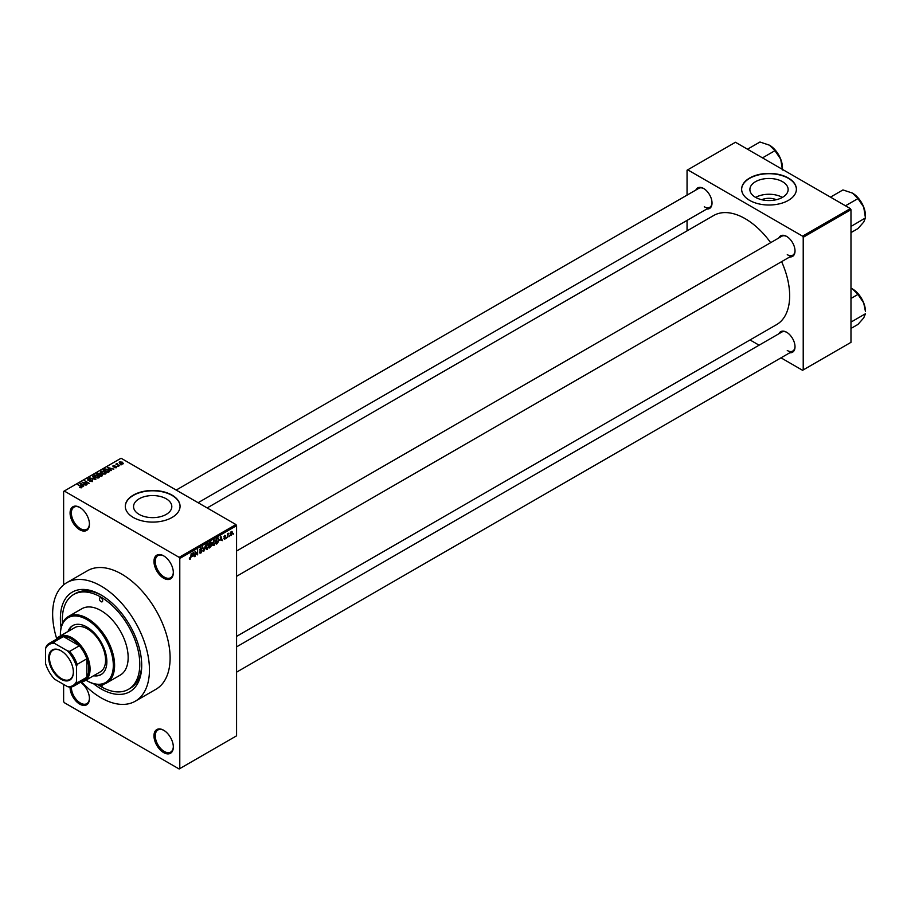 <?xml version="1.0" encoding="UTF-8"?>
<svg xmlns="http://www.w3.org/2000/svg" width="911" height="911" viewBox="0 0 911 911"><rect width="100%" height="100%" fill="white"/><g stroke="black" fill="none" stroke-linecap="round" stroke-linejoin="round"><path stroke-width="1.37" d="M163.65 578.212A13.688 7.903 60 0 1 153.97 561.438A13.688 7.903 60 0 1 163.65 555.847L163.65 555.847A13.688 7.903 60 0 1 173.329 572.62A13.688 7.903 60 0 1 163.65 578.212M163.98 556.052A12.777 7.379 -120 0 0 157.91 555.596A12.777 7.379 -120 0 0 155.952 565.833A12.777 7.379 -120 0 0 164.299 577.096A12.777 7.379 -120 0 0 170.687 577.722A12.777 7.379 -120 0 0 173.329 572.233M163.65 752.588A13.688 7.903 60 0 1 153.97 735.826A13.688 7.903 60 0 1 163.65 730.235L163.65 730.235A13.688 7.903 60 0 1 173.329 746.997A13.688 7.903 60 0 1 163.65 752.588M163.98 730.428A12.777 7.379 -120 0 0 157.91 729.973A12.777 7.379 -120 0 0 155.952 740.21A12.777 7.379 -120 0 0 164.299 751.473A12.777 7.379 -120 0 0 170.687 752.099A12.777 7.379 -120 0 0 173.329 746.621M80.487 682.248A13.688 7.903 60 0 1 89.437 698.566A13.688 7.903 60 0 1 79.758 704.146A13.688 7.903 60 0 1 70.079 687.133M71.377 686.974A12.777 7.379 -120 0 0 80.396 703.03A12.777 7.379 -120 0 0 86.784 703.668A12.777 7.379 -120 0 0 89.426 698.179M79.758 529.769A13.688 7.903 60 0 1 70.079 513.007A13.688 7.903 60 0 1 79.758 507.416L79.758 507.416A13.688 7.903 60 0 1 89.437 524.178A13.688 7.903 60 0 1 79.758 529.769M80.088 507.609A12.777 7.379 -120 0 0 74.007 507.154A12.777 7.379 -120 0 0 72.049 517.391A12.777 7.379 -120 0 0 80.396 528.653A12.777 7.379 -120 0 0 86.784 529.28A12.777 7.379 -120 0 0 89.426 523.802M761.721 199.714A12.116 7.003 180 0 1 776.309 199.714M782.538 181.699A19.131 11.046 0 0 0 761.698 179.308A19.131 11.046 0 0 0 749.89 189.511A19.131 11.046 0 0 0 755.492 197.323A19.131 11.046 0 0 0 776.331 199.714A19.131 11.046 0 0 0 788.14 189.511A19.131 11.046 0 0 0 782.538 181.699M782.39 197.402A19.131 11.046 0 0 0 755.64 197.402M788.379 178.032A27.376 15.806 0 0 0 758.533 174.605A27.376 15.806 0 0 0 741.634 189.215A27.376 15.806 0 0 0 749.651 200.386A27.376 15.806 0 0 0 779.497 203.813A27.376 15.806 0 0 0 796.396 189.215A27.376 15.806 0 0 0 788.379 178.032M796.396 189.363A27.376 15.806 0 0 0 788.379 178.328A27.376 15.806 0 0 0 758.658 174.878A27.376 15.806 0 0 0 741.634 189.363M139.155 514.408A19.131 11.046 180 0 1 133.553 506.596A19.131 11.046 180 0 1 145.361 496.393A19.131 11.046 180 0 1 166.212 498.784A19.131 11.046 180 0 1 171.815 506.596A19.131 11.046 180 0 1 160.006 516.799A19.131 11.046 180 0 1 139.155 514.408M172.042 495.117A27.376 15.806 0 0 0 142.207 491.689A27.376 15.806 0 0 0 125.297 506.3A27.376 15.806 0 0 0 133.325 517.471A27.376 15.806 0 0 0 163.16 520.898A27.376 15.806 0 0 0 180.059 506.3A27.376 15.806 0 0 0 172.042 495.117M180.059 506.448A27.376 15.806 0 0 0 172.042 495.413A27.376 15.806 0 0 0 142.321 491.963A27.376 15.806 0 0 0 125.308 506.448M778.871 237.942A11.866 6.855 60 0 1 786.637 236.416L786.637 236.416A11.866 6.855 60 0 1 795.018 250.946A11.866 6.855 60 0 1 789.826 256.913M786.967 236.621A10.955 6.32 -120 0 0 781.797 236.245L236.575 551.03M695.879 190.023A11.866 6.855 60 0 1 703.634 188.497L703.634 188.497A11.866 6.855 60 0 1 712.026 203.039A11.866 6.855 60 0 1 706.834 208.995M703.964 188.702A10.955 6.32 -120 0 0 698.805 188.338L176.199 490.061M778.871 333.779A11.866 6.855 60 0 1 786.637 332.253L786.637 332.253A11.866 6.855 60 0 1 795.018 346.784A11.866 6.855 60 0 1 789.826 352.739M786.967 332.447A10.955 6.32 -120 0 0 781.797 332.082L236.575 646.867M61.083 627.474A57.495 33.195 60 0 1 101.053 594.974A57.495 33.195 60 0 1 141.706 665.394A57.495 33.195 60 0 1 101.053 688.875A57.495 33.195 60 0 1 93.582 683.762M102.032 595.555A54.762 31.612 -120 0 0 75.613 593.38L73.677 594.496A54.762 31.612 -120 0 0 62.46 623.306M81.637 681.906A68.45 39.526 -120 0 0 101.053 697.815A68.45 39.526 -120 0 0 135.283 701.208A68.45 39.526 -120 0 0 145.771 646.355A68.45 39.526 -120 0 0 101.053 586.035A68.45 39.526 -120 0 0 66.822 582.641A68.45 39.526 -120 0 0 56.71 638.748M135.283 701.208L155.929 689.285A68.45 39.526 -120 0 0 166.428 634.432A68.45 39.526 -120 0 0 121.71 574.112A68.45 39.526 -120 0 0 87.479 570.719L66.822 582.641M236.575 636.39L776.627 324.601A62.973 36.36 -120 0 0 781.615 261.651M770.672 242.679A62.973 36.36 -120 0 0 745.13 218.651A62.973 36.36 -120 0 0 713.643 215.531L207.161 507.939M229.663 535.634L229.242 536.613L229.663 535.634M228.012 535.361L227.602 537.558L227.602 533.766L228.9 533.151L227.602 535.121M226.839 537.251L226.429 538.242L226.839 537.251M224.732 536.841L225.78 537.456L224.789 539.255L223.787 538.606L225.37 537.786L223.844 536.943L224.778 535.326L225.723 535.862L224.265 536.636L225.78 537.456L224.858 536.818M223.799 538.674L224.789 539.255L223.787 538.606M224.197 538.31L224.823 538.697M224.869 537.524L223.844 536.943L224.869 537.524M225.313 536.169L224.391 535.634M220.063 540.36L220.952 536.18L222.261 540.644L221.475 539.54L219.733 540.166M214.108 540.064L215.691 541.829L214.108 545.416L212.935 545.279L212.525 543.73L214.108 540.064L215.053 539.984M212.605 544.55L214.108 545.416L212.935 545.279M207.366 543.958L208.949 545.723L207.366 549.31L206.182 549.174L205.784 547.625L207.366 543.958L208.3 543.878M205.863 548.445L207.366 549.31L206.182 549.174M189.397 558.716L190.24 559.195L189.351 558.09L190.262 558.58L190.695 557.931L191.173 553.376L191.173 556.917L189.59 559.206M189.761 557.783L190.262 558.58M179.137 557.338L235.938 524.554L236.575 525.67L236.575 735.826L179.786 768.611L179.786 558.454L179.137 557.338L64.271 491.018L63.622 491.393L63.622 584.873M236.575 525.67L179.786 558.454M192.369 556.348L193.257 552.168L194.578 556.632L193.792 555.528L192.039 556.154M195.455 551.952L195.045 556.359L195.045 551.144L197.209 554.07L197.619 549.652L197.619 554.867L195.045 551.713M199.566 552.248L200.921 553.034L199.555 552.055L200.955 552.408L201.786 551.03L199.68 549.823L200.841 547.727L202.083 548.57L200.864 548.331L200.09 549.606L202.196 550.779L200.921 553.034L199.987 553.159M199.976 551.747L200.955 552.408M201.786 551.03L199.68 549.823M200.841 547.727L202.083 548.57L200.739 547.796M201.673 548.877L200.397 548.058M200.249 550.085L202.196 550.779L201.582 549.902M205.51 545.097L203.813 551.292L202.595 546.782L203.984 550.586L205.51 545.097M209.53 542.91L209.94 544.71L212.058 545.006L209.53 547.989L209.53 542.774L210.805 542.045L211.944 542.694L212.058 545.006L211.215 543.89M210.805 542.045L211.944 542.694L210.805 542.045M218.082 537.934L219.039 539.87L217.49 543.4L216.283 544.095L216.283 538.879L218.458 538.002M230.301 534.814L231.394 535.44L230.244 534.142L231.394 531.512L232.533 532.776L230.699 535.509M231.394 531.512L232.089 531.455M233.535 533.39L233.114 534.381L233.535 533.39M63.622 684.4L63.622 701.538L64.271 702.654L179.137 768.986L179.786 768.611M121.231 464.838L120.184 464.701L121.231 464.838M118.419 466.455L117.36 466.33L118.419 466.455M111.279 470.577L107.578 467.502L113.841 469.108L111.711 468.778L110.288 469.598L111.279 470.577M103.854 474.119L101.907 473.458L101.11 471.169L105.016 471.591L106.234 472.763L105.744 473.845L103.854 474.119M100.563 471.944L101.11 471.169L101.11 472.911M97.113 478.013L95.154 477.353L94.368 475.064L98.274 475.485L99.481 476.658L99.003 477.74L97.113 478.013M93.822 475.838L94.368 475.064L94.368 476.806M92.558 481.464L89.665 481.361L92.068 481.133L92.125 480.211L87.912 480.211L87.843 478.822L90.428 478.89L88.39 479.129L88.936 480.177L92.523 479.96L92.523 481.475M92.068 481.68L92.125 480.211M87.912 480.211L87.843 478.822L87.843 480.177M88.39 479.129L88.344 480.404M83.584 486.565L79.895 483.49L86.146 485.096L84.017 484.766L82.594 485.586L83.584 486.565M235.938 524.554L121.061 458.233L64.271 491.018M80.908 487.818L79.576 487.328L81.466 486.861L77.822 484.686L81.295 486.212L81.876 487.624L80.908 487.818M81.364 487.806L81.466 486.861M87.035 484.584L82.104 482.215L87.889 483.046L84.677 480.723L89.198 483.331L83.413 482.5L87.035 484.584M95.792 479.528L89.654 477.854L95.04 479.345L92.569 476.168L95.792 479.528M102.385 475.713L101.11 476.453L96.589 473.845L100.13 473.116L102.305 474.232L102.305 475.758L102.305 474.938M109.058 471.864L107.862 472.558L103.342 469.951L105.221 468.96L108.329 469.643L109.058 471.864L109.684 471.112M116.426 467.673L114.365 467.65L116.027 466.774L113.021 466.796L113.01 465.726L114.9 465.715L113.363 466.523L116.357 466.489L116.357 467.719M115.993 467.855L116.027 466.774M113.021 466.796L113.01 465.726L113.01 466.796M113.488 465.988L113.363 466.944M119.592 465.783L115.891 464.12L117.303 463.448L117.291 464.371L119.592 465.783M116.836 464.667L116.733 464.063M117.303 463.448L117.291 464.929M123.019 463.87L120.184 463.551L119.626 461.9L122.438 462.207L123.019 463.87L123.441 463.3M119.216 462.481L119.626 461.9L119.626 463.164M97.876 684.651A54.762 31.612 -120 0 0 101.053 686.632A54.762 31.612 -120 0 0 128.428 689.354L130.364 688.226A54.762 31.612 -120 0 0 141.695 664.256M850.327 208.585L850.976 209.701L803.217 237.281L802.568 236.154L850.327 208.585L735.45 142.264L687.053 170.209L687.053 195.125M687.053 220.416L687.053 230.882M803.217 237.281L803.217 369.923L802.568 370.299L781 357.841M759.091 345.189L750.026 339.962M803.217 369.923L850.976 342.354L850.976 209.701M802.568 236.154L687.703 169.833M787.275 254.681A10.955 6.32 -120 0 0 792.752 255.217A10.955 6.32 -120 0 0 795.018 250.571M704.283 206.763A10.955 6.32 -120 0 0 709.76 207.298A10.955 6.32 -120 0 0 712.026 202.652M787.275 350.507A10.955 6.32 -120 0 0 792.752 351.054A10.955 6.32 -120 0 0 795.018 346.396M80.316 483.923L80.316 483.24M82.594 486.246L82.594 485.586M81.273 484.219L82.206 485.199L83.345 484.538L80.612 483.616L81.273 484.903M82.206 485.848L82.206 485.199M80.612 484.219L80.612 483.616M83.345 485.153L83.345 484.538M92.569 476.852L92.569 476.168M98.468 477.956L97.841 475.724L96.646 475.235L94.892 475.371L94.482 476.897M94.892 475.371L95.575 477.113L98.866 476.852L98.866 477.808M97.864 473.72L97.864 473.105M97.534 473.914L98.878 474.688L100.039 473.971L98.251 473.504L97.534 474.392M100.039 474.631L99.8 473.39M99.413 474.995L100.996 475.906L102.237 475.132L100.221 474.529L99.413 475.474M102.237 475.804L101.895 474.472M101.861 476.02L101.861 475.405M105.221 474.062L104.594 471.818L103.398 471.34L101.645 471.465L101.223 473.003M101.645 471.465L102.317 473.219L105.619 472.957L105.619 473.914M104.275 470.019L107.737 472.012L108.853 470.611L105.676 469.313L104.275 470.486M108.477 472.194L108.853 470.611M108.01 467.935L108.01 467.252M110.288 470.258L110.288 469.598M108.967 468.231L109.901 469.211L111.04 468.55L108.295 467.628L108.967 468.914M109.901 469.86L109.901 469.211M108.295 468.231L108.295 467.628M111.04 469.165L111.04 468.55M120.081 462.184L120.582 463.312L122.564 463.597L122.051 462.458L120.081 462.184L120.582 463.756M122.564 464.052L122.051 462.458M193.986 556.291L194.578 556.632M192.893 553.922L192.506 555.653L193.644 554.993L193.075 552.818L192.551 553.729M196.332 553.569L197.209 554.07M196.776 554.378L197.619 554.867M208.357 544.869L207.366 544.573L206.193 547.397L207.355 548.707L208.539 545.951L208.357 544.869L206.911 544.311M205.829 548.285L207.355 548.707M211.432 544.676L210.714 544.266L211.523 543.024L209.94 543.15M211.523 543.024L210.134 542.432M209.94 545.313L209.94 547.147L211.648 545.245L209.53 545.074M210.225 544.539L211.648 545.245M215.11 540.975L214.119 540.678L212.935 543.503L214.108 544.812L215.281 542.056L215.11 540.975L213.664 540.417M212.57 544.391L214.108 544.812M216.693 539.255L216.693 543.252L218.629 540.098L218.002 538.595L216.283 539.016M217.387 538.242L218.207 538.652L217.444 538.207M221.68 540.303L222.261 540.644M220.576 537.934L220.2 539.665L221.339 539.005L220.769 536.83L220.246 537.741M223.867 536.693L225.268 537.501M232.123 533.049L231.383 532.058L230.654 533.903L231.394 534.894L232.123 533.049L230.984 531.842M230.267 533.675L231.394 534.894M99.937 684.742A2.277 1.321 -120 0 0 101.053 685.892A2.277 1.321 -120 0 0 102.191 686.006A2.277 1.321 -120 0 0 102.613 684.457M101.053 601.681A2.277 1.321 -120 0 0 102.191 601.795A2.277 1.321 -120 0 0 102.544 599.962A2.277 1.321 -120 0 0 101.053 597.958A2.277 1.321 -120 0 0 99.914 597.844A2.277 1.321 -120 0 0 99.561 599.677A2.277 1.321 -120 0 0 101.053 601.681M93.56 675.757A28.298 16.341 -120 0 0 100.996 674.63A28.298 16.341 -120 0 0 105.334 651.957A28.298 16.341 -120 0 0 86.852 627.019A28.298 16.341 -120 0 0 72.709 625.618A28.298 16.341 -120 0 0 68.006 631.494M94.209 675.381A28.298 16.341 -120 0 0 101.315 674.436M85.964 680.141A37.419 21.602 -120 0 0 86.852 680.676A37.419 21.602 -120 0 0 113.317 665.394A37.419 21.602 -120 0 0 86.852 619.571A37.419 21.602 -120 0 0 60.388 634.842A37.419 21.602 -120 0 0 60.411 635.878M87.502 681.052L86.852 680.676L87.502 681.052A38.33 22.137 60 0 0 106.667 682.943L120.218 675.119A38.33 22.137 -120 0 0 126.094 644.407A38.33 22.137 -120 0 0 101.053 610.621A38.33 22.137 -120 0 0 81.888 608.73L68.336 616.553A38.33 22.137 60 0 1 87.502 618.455A38.33 22.137 60 0 1 112.543 652.23A38.33 22.137 60 0 1 106.667 682.943M60.399 634.477A38.33 22.137 60 0 1 60.388 634.102A38.33 22.137 60 0 1 68.336 616.553M128.428 689.354A54.762 31.612 -120 0 0 136.832 645.466A54.762 31.612 -120 0 0 101.053 597.206A54.762 31.612 -120 0 0 73.677 594.496M56.3 639.306A25.554 14.758 60 0 1 59.238 636.561L74.725 627.622A25.554 14.758 60 0 1 87.502 628.886A25.554 14.758 60 0 1 104.196 651.399A25.554 14.758 60 0 1 100.278 671.885L84.791 680.824A25.554 14.758 60 0 1 80.942 681.986M73.028 625.436A28.298 16.341 -120 0 0 68.655 631.118M845.488 205.784L857.946 198.598L863.708 207.093A18.368 10.602 -120 0 1 865.45 215.6L865.45 217.923L863.708 222.09L857.946 228.593L850.976 232.612M850.976 226.452L865.45 217.923L863.708 207.093A18.368 10.602 -120 0 0 852.457 193.098L857.946 198.598M830.49 197.129L842.948 189.932L852.457 193.098M48.716 657.913A17.434 10.067 60 0 1 61.037 650.796A17.434 10.067 60 0 1 73.37 672.147A17.434 10.067 60 0 1 61.037 679.264A17.434 10.067 60 0 1 48.716 657.913M61.231 650.909A16.888 9.748 -120 0 0 52.986 650.181A16.888 9.748 -120 0 0 49.49 657.913A16.888 9.748 -120 0 0 56.858 674.903A16.888 9.748 -120 0 0 69.874 679.424A16.888 9.748 -120 0 0 73.37 671.919M59.238 636.561A25.554 14.758 60 0 1 78.927 643.405A25.554 14.758 60 0 1 90.075 669.13A25.554 14.758 60 0 1 84.791 680.824M76.524 681.417L77.173 682.817A24.643 14.223 60 0 1 74.007 685.994L83.687 680.403A24.643 14.223 -120 0 0 86.852 677.226A24.643 14.223 -120 0 0 88.788 669.13A24.643 14.223 -120 0 0 86.852 658.79A24.643 14.223 -120 0 0 79.348 645.785L63.383 636.573A24.643 14.223 -120 0 0 59.044 637.723L49.365 643.314A24.643 14.223 60 0 1 53.703 642.164L54.58 643.417A23.732 13.699 -120 0 0 45.55 648.632L45.55 663.538A23.732 13.699 -120 0 0 54.58 679.185L67.494 686.632A23.732 13.699 -120 0 0 76.524 681.417L76.524 666.51A23.732 13.699 -120 0 0 67.494 650.864L54.58 643.417M67.494 650.864L69.669 651.376L79.348 645.785A24.643 14.223 -120 0 0 63.383 636.573L53.703 642.164M77.173 682.817L86.852 677.226L86.852 658.79L77.173 664.381L76.524 666.51M45.55 648.632L46.199 646.491A24.643 14.223 60 0 1 49.365 643.314M74.007 685.994A24.643 14.223 60 0 1 69.669 687.145L67.494 686.632M69.669 651.376A24.643 14.223 60 0 1 77.173 664.381M850.976 322.289L850.976 321.435M850.976 328.45L857.946 324.43L863.708 317.928L865.45 313.76L851.398 321.868M863.708 302.93L865.45 311.437A18.368 10.602 -120 0 0 863.708 302.93A18.368 10.602 -120 0 0 852.457 288.935L857.946 294.424L863.708 302.93M850.976 298.455L857.946 294.424M850.976 288.172L852.457 288.935M762.496 157.876L774.954 150.679L780.716 159.174A18.368 10.602 -120 0 1 782.458 167.681L782.458 169.4M747.498 149.21L759.956 142.014L769.465 145.191A18.368 10.602 -120 0 1 780.716 159.174L782.458 170.004M769.465 145.191L774.954 150.679M99.652 474.859L99.652 474.244M104.492 469.894L104.492 469.279M199.68 550.005L200.762 550.631M81.557 487.043L81.557 487.761M92.466 480.644L92.466 481.509M88.014 479.562L88.014 480.268M109.024 470.987L109.024 471.887M116.255 467.07L116.255 467.764M113.203 466.307L113.203 466.887M117.166 464.132L117.166 464.861M119.853 462.515L119.853 463.346M122.791 463.255L122.791 463.984M189.978 558.614L189.351 558.249M200.261 552.476L199.566 552.077M201.604 550.563L200.739 550.073M201.422 548.24L200.693 547.818M208.072 544.516L207.241 544.038M211.341 542.523L210.657 542.125M214.825 540.622L213.994 540.143M225.154 535.805L224.573 535.463M231.815 532.024L231.178 531.66M230.973 534.928L230.255 534.518M60.388 634.842L60.388 634.102M859.859 200.044L863.138 205.727M236.575 576.321L792.752 255.217M792.752 351.054L236.575 672.159M709.76 207.298L198.097 502.713M859.859 295.881L863.138 301.564M776.867 152.126L780.146 157.808"/></g></svg>
